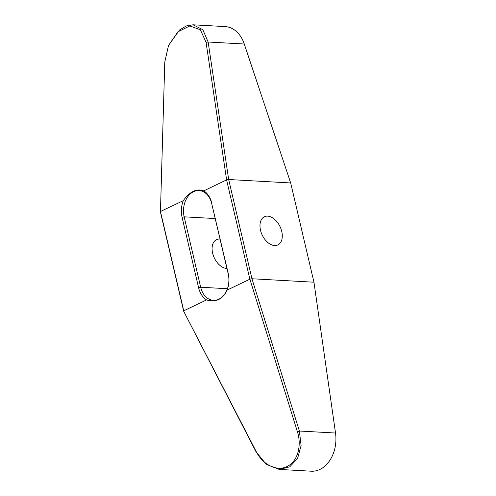 <?xml version="1.0" encoding="UTF-8"?>
<svg xmlns="http://www.w3.org/2000/svg" width="496" height="496" viewBox="0 0 496 496"><rect width="100%" height="100%" fill="white"/><g stroke="black" fill="none" stroke-linecap="round" stroke-linejoin="round"><path stroke-width="0.74" d="M313.956 282.205L335.519 433.027A31.223 22.866 93.2 0 1 311.308 471.2L279.236 469.414L266.29 464.361L256.004 451.757L183.725 311.37L160.45 212.139L160.456 211.501L183.266 200.675C189.782 191.53 196.627 188.257 203.8 190.855L226.604 179.868L228.668 179.515L290.681 182.962L313.956 282.205L251.943 278.752L228.668 179.515L208.14 42.005L206.057 42.272L226.604 179.868M267.685 216.144A15.612 9.87 64.4 0 0 264.399 216.764A15.612 9.87 64.4 0 0 261.237 232.705A15.612 9.87 64.4 0 0 274.579 245.551A15.612 9.87 64.4 0 0 277.865 244.931A15.612 9.87 64.4 0 0 281.027 228.991A15.612 9.87 64.4 0 0 267.685 216.144M220.026 239.06A15.612 9.87 64.4 0 0 219.796 239.047A15.612 9.87 64.4 0 0 216.51 239.661A15.612 9.87 64.4 0 0 213.348 255.607A15.612 9.87 64.4 0 0 226.691 268.448A15.612 9.87 64.4 0 0 226.92 268.46M211.718 203.651L228.234 274.059A19.71 14.434 -86.8 0 1 213.361 300.328A19.71 14.434 -86.8 0 1 200.675 287.234L184.159 216.833A19.71 14.434 -86.8 0 1 199.032 190.563A19.71 14.434 -86.8 0 1 211.718 203.651L228.259 273.501A21.216 15.537 93.2 0 1 227.081 290.098C222.685 299.361 215.841 302.634 206.541 299.919A21.216 15.537 93.2 0 1 198.598 287.68L182.082 217.273A21.216 15.537 93.2 0 1 183.266 200.675M160.456 211.501L164.777 62.012L168.522 45.471L179.484 30.039L186.236 25.959L193.043 24.8L225.116 26.586A31.223 22.866 93.2 0 1 244.274 44.014L290.681 182.962M168.522 45.471L177.946 31.8L189.788 25.953L200.347 29.741L206.057 42.272M335.519 433.027L299.379 431.018L251.943 278.752L249.872 279.198L226.591 179.961M279.236 469.414L289.776 466.829L297.6 458.372L301.103 445.582L299.379 431.018L297.383 431.638C301.996 445.823 297.476 461.1 287.928 466.042C278.008 471.994 263.147 465.564 256.103 451.379L183.725 311.37M249.916 279.279L297.383 431.638M256.004 451.757L256.103 451.379M160.475 211.575L183.774 310.905M183.756 310.812L206.541 299.919M227.081 290.098L249.872 279.198M203.8 190.855A21.216 15.537 93.2 0 1 211.749 203.093M193.043 24.8L202.808 29.679L208.14 42.005L244.274 44.014M228.259 273.501L228.234 274.059M198.598 287.68L200.675 287.234L227.416 288.722M215.214 218.556L184.159 216.833L182.082 217.273"/></g></svg>
